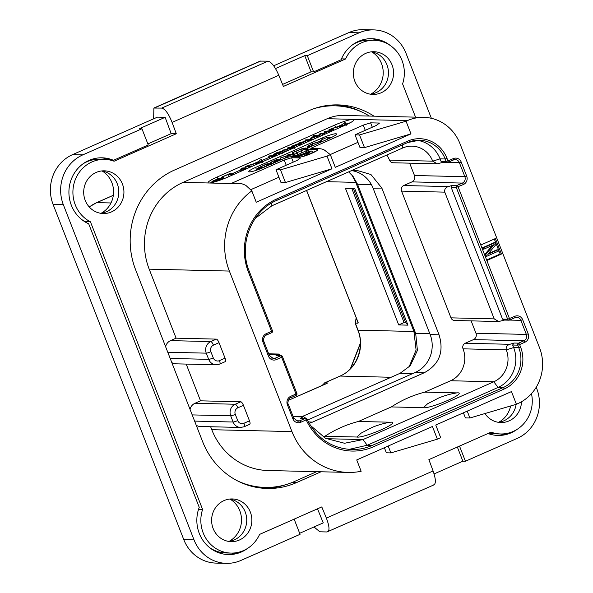<?xml version="1.0" encoding="UTF-8"?>
<svg xmlns="http://www.w3.org/2000/svg" width="593" height="593" viewBox="0 0 593 593"><rect width="100%" height="100%" fill="white"/><g stroke="black" fill="none" stroke-linecap="round" stroke-linejoin="round"><path stroke-width="0.89" d="M359.113 32.815L348.877 32.578A38.137 35.928 -88.6 0 1 363.509 29.65L373.738 29.895A38.137 35.928 91.4 0 0 359.113 32.815L307.307 55.698L304.75 55.638L275.463 68.573M348.877 32.578L273.632 65.816M247.555 548.421A34.327 32.341 -88.6 0 1 228.364 554.551A34.327 32.341 -88.6 0 1 199.241 507.341L88.683 223.783A34.327 32.341 -88.6 0 1 69.64 184.986A34.327 32.341 -88.6 0 1 102.063 157.805A34.327 32.341 -88.6 0 1 113.478 160.31L148.257 144.944L141.942 128.755L139.385 128.688L165.136 117.318L157.456 117.132L72.598 154.617A38.137 35.928 -88.6 0 0 53.118 204.496L183.793 539.645A38.137 35.928 -88.6 0 0 216.089 563.105L226.326 563.35A38.137 35.928 91.4 0 0 240.958 560.422L300.065 534.315L294.143 519.134M498.706 422.253A23.95 22.564 91.4 0 0 510.617 405.968M370.781 94.139A23.95 22.564 91.4 0 0 383.211 73.302A23.95 22.564 91.4 0 0 371.789 51.895M101.144 213.25A23.95 22.564 91.4 0 0 113.574 192.414A23.95 22.564 91.4 0 0 102.152 171.006M229.076 541.365A23.95 22.564 91.4 0 0 241.499 520.528A23.95 22.564 91.4 0 0 230.077 499.121M317.5 508.816L323.252 522.878L299.665 533.3M415.545 117.147L402.588 83.909A32.8 30.903 91.4 0 0 374.227 40.28A32.8 30.903 91.4 0 0 345.586 58.966L283.395 86.437L278.814 75.259L172.089 122.403L176.299 133.751L114.101 161.222A32.8 30.903 91.4 0 0 104.59 159.391A32.8 30.903 91.4 0 0 73.769 184.593A32.8 30.903 91.4 0 0 90.44 221.797L202.598 509.461A32.8 30.903 91.4 0 0 230.959 553.084A32.8 30.903 91.4 0 0 259.593 534.397L321.791 506.926L326.372 518.104C329.634 526.71 329.834 531.328 326.973 531.965L433.913 484.896M314.023 526.955L319.812 531.795L326.973 531.965M141.942 128.755L82.835 154.862A38.137 35.928 91.4 0 0 63.355 204.733L194.022 539.889A38.137 35.928 91.4 0 0 226.326 563.35M172.089 122.403C168.59 113.663 165.136 108.89 161.711 108.096L153.876 108.052L153.646 118.815M165.136 117.318L171.177 133.625L176.299 133.751M153.876 108.052L260.142 61.109L267.977 61.153C271.416 61.939 275.033 66.638 278.814 75.259M431.363 118.296L406.042 53.355A38.137 35.928 91.4 0 0 373.738 29.895M459.516 446.084L465.431 461.265L517.237 438.383A38.137 35.928 91.4 0 0 536.717 388.504L536.22 387.229M434.076 473.926L462.874 461.206L457.351 447.04M465.431 461.265L462.874 461.206M489.136 433.001A32.8 30.903 91.4 0 0 495.481 433.854L500.596 433.972A32.8 30.903 91.4 0 1 491.078 432.141L428.887 459.612L433.09 470.961C436.07 479.693 436.122 484.377 433.238 485.022M500.596 433.972A32.8 30.903 91.4 0 0 531.469 393.648M321.013 471.776L296.456 482.62A76.282 71.857 -88.6 0 1 267.198 488.476A76.282 71.857 -88.6 0 1 202.591 441.555L135.612 269.748A76.282 71.857 -88.6 0 1 174.572 170.006L308.723 110.743A76.282 71.857 -88.6 0 1 337.988 104.894A76.282 71.857 -88.6 0 1 373.975 116.161M484.933 413.551A21.355 20.118 91.4 0 0 500.863 422.535A21.355 20.118 91.4 0 0 509.061 420.897A21.355 20.118 91.4 0 0 521.484 401.765M239.424 540.008A21.355 20.118 91.4 0 0 251.521 516.34A21.355 20.118 91.4 0 0 232.241 498.943A21.355 20.118 91.4 0 0 224.05 500.581A21.355 20.118 91.4 0 0 211.953 524.249A21.355 20.118 91.4 0 0 231.233 541.646A21.355 20.118 91.4 0 0 239.424 540.008M111.499 211.894A21.355 20.118 91.4 0 0 123.596 188.226A21.355 20.118 91.4 0 0 104.316 170.828A21.355 20.118 91.4 0 0 96.125 172.467A21.355 20.118 91.4 0 0 84.028 196.135A21.355 20.118 91.4 0 0 103.301 213.532A21.355 20.118 91.4 0 0 111.499 211.894M381.136 92.782A21.355 20.118 91.4 0 0 393.233 69.114A21.355 20.118 91.4 0 0 373.953 51.717A21.355 20.118 91.4 0 0 365.762 53.355A21.355 20.118 91.4 0 0 353.665 77.023A21.355 20.118 91.4 0 0 372.938 94.42A21.355 20.118 91.4 0 0 381.136 92.782M390.579 45.72A34.327 32.341 -88.6 0 0 371.7 38.693A34.327 32.341 -88.6 0 0 341.094 59.76L313.623 71.894L307.307 55.698M341.457 58.87L345.586 58.966M313.623 71.894L311.066 71.835L282.564 84.421M517.192 429.31A34.327 32.341 -88.6 0 1 498.001 435.44A34.327 32.341 -88.6 0 1 488.002 433.505M496.719 435.381A34.327 32.341 91.4 0 0 506.933 433.431M374.227 40.28L369.105 40.161A32.8 30.903 91.4 0 0 352.516 44.816M380.528 41.125A34.327 32.341 91.4 0 0 370.425 38.693M311.066 71.835L304.75 55.638M81.56 219.41A32.8 30.903 91.4 0 0 85.325 221.671L85.518 222.153M85.325 221.671L90.44 221.797M198.536 509.365L202.598 509.461M110.95 160.251L113.478 160.31M110.891 160.236A34.327 32.341 91.4 0 0 100.788 157.805M171.177 133.625L147.857 143.929M104.59 159.391L99.468 159.272A32.8 30.903 91.4 0 0 82.879 163.927M209.485 547.517A32.8 30.903 91.4 0 0 225.844 552.965L230.959 553.084M227.082 554.492A34.327 32.341 91.4 0 0 237.296 552.543M362.308 112.247A76.282 71.857 91.4 0 0 335.423 104.879M264.641 488.365A76.282 71.857 91.4 0 0 285.789 484.674M322.977 106.214A76.282 71.857 -88.6 0 1 332.48 105.769L335.038 105.828A76.282 71.857 -88.6 0 1 369.38 116.058M316.684 471.672L294.291 481.568A76.282 71.857 -88.6 0 1 265.027 487.416L262.469 487.357A76.282 71.857 -88.6 0 1 250.817 486.06M265.027 487.416A76.282 71.857 -88.6 0 1 237.756 480.997M186.202 364.08L200.53 400.831L240.795 401.787A3.817 1.171 66.2 0 1 243.449 405.338L237.867 407.799A5.033 4.744 91.4 0 0 235.295 414.381A3.817 0.519 158.7 0 1 230.699 415.819L233.108 422.016A8.851 8.339 91.4 0 0 240.61 427.457L200.338 426.5A8.851 8.339 -88.6 0 1 196.231 425.24M210.634 426.745L211.783 429.695A66.364 62.517 -88.6 0 0 267.992 470.516L348.165 472.421A66.364 62.517 91.4 0 0 361.144 471.287L356.727 459.938L432.43 426.493L437.375 439.168L440.695 437.701L435.751 425.025L511.462 391.58L516.407 404.256L517.733 403.67A42.718 40.242 91.4 0 0 539.556 347.809L459.946 143.617A42.718 40.242 91.4 0 0 423.765 117.347A42.718 40.242 91.4 0 0 407.376 120.616L406.049 121.209L410.993 133.877L335.282 167.322L330.338 154.654L327.017 156.115L331.961 168.79L256.25 202.235L251.825 190.887A66.364 62.517 91.4 0 0 229.365 271.06L291.956 431.6A66.364 62.517 91.4 0 0 348.165 472.421M229.365 271.06L149.191 269.163L176.099 338.166L216.363 339.122L210.782 341.583A8.851 8.339 91.4 0 0 206.268 353.154L208.677 359.351A8.851 8.339 91.4 0 0 216.171 364.791L175.906 363.835A8.851 8.339 -88.6 0 1 171.8 362.575M200.53 400.831L194.949 403.292A8.851 8.339 -88.6 0 0 190.042 409.363M216.363 339.122A3.817 1.171 66.2 0 1 219.017 342.672L225.051 358.157A3.817 1.171 66.2 0 1 225.318 361.619L219.736 364.08A3.817 1.171 66.2 0 0 219.477 360.626L225.051 358.157M249.483 420.822A3.817 1.171 66.2 0 1 249.749 424.284L244.168 426.745A3.817 1.171 66.2 0 0 243.908 423.291L249.483 420.822L243.449 405.338M165.61 346.697A8.851 8.339 -88.6 0 1 170.517 340.627L176.099 338.166M149.191 269.163A66.364 62.517 -88.6 0 1 183.089 182.377L327.21 118.719A42.718 40.242 -88.6 0 1 343.592 115.442L423.765 117.347M314.275 108.571A76.282 71.857 -88.6 0 1 335.038 105.828M486.831 260.497L501.441 254.049L495.4 238.556L480.79 245.013L509.506 318.663A1.527 0.467 66.2 0 1 509.609 320.042A1.527 0.467 66.2 0 1 509.543 320.057A1.527 1.438 91.4 0 1 508.957 320.176A1.527 1.527 0 0 0 509.609 320.042L514.924 317.7A1.527 0.467 66.2 0 1 514.857 317.707L509.661 320.005M251.825 190.887L245.769 185.32L241.944 183.778A152.564 20.733 -21.3 0 0 237.504 183.363L231.744 183.222L284.21 160.051L291.571 157.753L293.276 162.119M330.338 154.654L324.771 150.326A152.564 20.733 -21.3 0 0 316.536 148.45L310.776 148.317L363.242 125.138L370.603 122.84L372.308 127.206M327.017 156.115L280.504 169.85L276.004 169.746L297.256 160.355L300.525 157.96L291.571 157.753M227.43 177.248A15.255 2.075 158.7 0 1 209.032 182.992A15.255 2.075 158.7 0 1 208.099 182.674A15.255 2.075 158.7 0 1 217.194 177.011L334.748 125.079A15.255 2.075 158.7 0 1 353.146 119.334A15.255 2.075 158.7 0 1 354.08 119.66A15.255 2.075 158.7 0 1 344.978 125.323L227.43 177.248M406.049 121.209L359.536 134.945L355.037 134.833L376.288 125.449L379.557 123.047L370.603 122.84M322.54 139.318L322.051 138.073A11.445 1.557 158.7 0 1 336.55 134.003A11.445 1.557 158.7 0 1 329.723 138.251L311.792 146.174A7.627 1.038 -21.3 0 0 307.241 149.006A7.627 1.038 -21.3 0 0 307.708 149.169L317.173 149.392A9.918 1.349 158.7 0 1 317.781 149.606A9.918 1.349 158.7 0 1 310.473 153.883A9.918 1.349 158.7 0 1 299.91 157.019L290.444 156.797A7.627 1.038 -21.3 0 0 281.245 159.673L263.314 167.589A11.445 1.557 158.7 0 1 248.815 171.659A11.445 1.557 158.7 0 1 255.635 167.411L256.71 170.161M322.051 138.073L255.635 167.411M330.242 154.573L357.957 142.327M363.242 125.138L365.266 130.319M410.993 133.877L364.48 147.613L359.981 147.509L355.037 134.833M359.536 134.945L364.48 147.613M331.961 168.79L285.448 182.525L280.949 182.422L276.004 169.746M280.504 169.85L285.448 182.525M250.646 189.73L278.925 177.24M284.21 160.051L286.234 165.232M231.982 173.779L240.009 170.235M261.943 160.54L269.148 157.36M273.262 155.544L273.951 155.24M282.083 151.645L282.698 151.378M299.391 144.003L300.169 143.654M309.59 139.496L310.702 138.999M350.144 122.818A15.255 2.075 -21.3 0 0 345.778 124.085M346.008 124.864L345.178 122.625L344.652 122.751L343.288 123.307L342.858 124.285L337.202 126.828L331.702 128.562L343.584 125.575L345.334 123.344L344.874 123.426L345.178 122.625M330.397 129.785L328.959 130.808L324.756 131.483L324.03 131.942L325.283 131.972L323.919 133.04L319.123 134.033L320.101 136.308M307.96 141.675L307.448 140.356L309.842 140.415L311.748 139.548L305.766 139.852L305.061 140.296L306.396 140.333L304.928 141.468L299.91 142.528L300.933 144.781M292.423 148.465L292.942 148.354M290.474 149.399L289.955 148.072L292.134 147.212L288.302 147.568L287.575 148.013L288.961 148.05L287.435 149.184L282.49 150.214L283.461 152.497M268.918 156.189L273.499 156.463L275.434 155.596L269.496 155.885L268.792 156.344L269.948 158.464M262.365 161.815L261.535 159.569L261.009 159.695L259.652 160.251L259.215 161.229L253.567 163.779L248.067 165.506L259.942 162.519L261.691 160.288L261.231 160.377L261.535 159.569M245.554 166.529L248.193 166.729L250.09 165.855L247.407 165.795L245.554 166.529L246.599 168.783M331.88 128.399L331.821 128.859M345.415 125.13L344.852 123.692L345.334 123.344M345.289 125.182L344.726 123.752M342.784 126.294L342.635 125.916M338.625 126.487L342.806 124.612L342.398 125.59L338.625 126.487M319.123 134.033L322.414 133.87L332.74 129.393L333.518 128.903L329.864 129.2L329.048 129.697L330.375 129.734L330.116 130.156M324.149 131.794L324.371 132.817M329.197 129.541L329.397 130.601M333.807 130.26L333.518 128.903M331.939 131.083L331.428 129.756M326.988 133.269L326.469 131.928M311.236 139.533L310.873 138.606L319.279 135.278L314.327 135.3L312.867 136.042L314.29 136.071L310.947 137.873L310.873 138.606L310.947 137.873M312.963 135.901L313.089 136.605M319.612 136.531L319.279 135.278M317.463 137.48L316.936 136.138M312.859 137.724L312.719 137.294L315.083 136.093L315.928 136.116L315.498 136.62L312.859 137.724L312.719 137.294L312.889 137.724M315.335 136.738L315.083 136.093M299.91 142.528L303.408 142.313L307.448 140.356M305.173 140.156L305.425 141.223M311.725 140.015L311.748 139.548M291.926 147.205L291.593 146.352L296.7 144.403L294.395 145.596L293.52 146.397L294.602 146.16L298.939 144.084L298.894 143.521L291.734 146.189M299.465 145.426L298.894 143.521M294.195 148.465L293.372 146.352L294.069 147.813M295.358 145.574L297.152 144.455L295.729 145.478M282.49 150.214L285.893 150.029L289.955 148.072M287.694 147.872L287.939 148.947M292.393 148.554L292.134 147.212M274.359 155.566L274.01 154.677L279.347 153.038L281.623 151.778L281.638 151.222L276.39 152.831L274.085 154.084L274.01 154.677L274.085 154.084M282.135 153.083L281.638 151.222M276.012 153.795L276.975 152.861L279.644 152.104L278.717 153.024L275.982 153.795M275.389 156.063L275.449 155.633M261.772 162.074L261.209 160.636L261.691 160.288M261.646 162.134L261.09 160.696M259.141 163.238L259 162.867M254.99 163.438L259.171 161.555L258.763 162.534L254.99 163.438M249.653 167.434L249.445 166.9L251.899 165.818L249.505 166.737M251.988 166.403L251.899 165.818M249.675 166.626L250.09 165.855M240.558 171.451L240.061 170.176L245.635 167.767L241.929 168.071L241.106 168.575L242.567 168.605L240.565 169.806M241.284 168.397L241.403 169.413M245.917 169.087L245.635 167.767M244.472 169.724L244.027 168.582M243.908 169.969L243.382 168.627M222.034 178.33L221.619 177.263L227.816 174.609L231.967 174.705L233.953 173.823L229.535 173.675L222.175 176.884M234.013 174.342L233.953 173.823M228.631 176.714L227.816 174.609M219.017 180.546L223.946 178.211L219.195 178.263L212.805 181.043L211.871 182.051L215.719 180.887L214.814 181.881M211.849 182.629L211.59 181.962L212.079 182.577M223.479 178.901L223.946 178.211M214.659 181.547L214.629 181.932M216.653 180.984L219.795 179.212L221.374 179.249L217.008 180.531L217.157 180.909M213.917 181.147L217.564 179.153L219.188 179.197L213.762 181.095M220.047 179.842L219.795 179.212M217.824 179.805L217.564 179.153M313.438 152.097L312.4 152.067M307.337 147.872L306.114 148.413M272.365 163.661L267.058 163.787L258.985 167.508C257.065 168.575 256.643 169.124 257.71 169.153L257.147 168.975L257.458 169.909M293.906 154.662L296.834 153.231M306.173 151L306.336 150.081M291.282 156.819L294.217 156.582M327.729 137.094L320.694 140.215L326.78 137.554L331.042 137.658M320.976 140.03L321.006 141.001L320.672 140.207M331.998 137.198L327.707 137.05M327.447 139.259L326.78 137.554M322.214 141.571L321.584 139.941M320.65 142.261L321.236 141.868L321.184 141.001L312.244 143.78L307.589 146.167L307.559 147.086L312.088 146.041M307.782 149.013L306.959 146.901L307.982 148.168M321.339 140.052L321.969 141.675L321.184 141.001M314.327 145.055L308.656 146.597L308.619 145.834L312.533 143.825L320.116 141.482L320.198 142.209L318.478 143.224M308.656 146.597L308.619 145.834L308.916 146.597M320.353 142.083L320.116 141.482L320.198 142.209M292.898 154.232L292.334 152.779L300.777 149.295L304.854 148.598M293.231 154.239L292.638 152.712M292.505 152.623L301.311 148.939L305.514 147.976L305.351 148.887L296.685 152.861L297.375 154.625M306.826 150.244L305.514 147.976M304.617 148.991L304.417 148.458L304.313 149.236L296.685 152.861M280.007 158.146L289.406 155.129L285.581 157.901L290.533 154.654L293.735 154.254L288.346 154.373L290.348 154.654L280.111 158.049L280.489 159.376M288.346 154.373L288.294 155.322M294.158 156.426L293.394 154.469L293.735 154.254M291.356 156.767L290.533 154.654M281.845 159.406L276.842 159.435L270.438 162.423L276.494 159.762L278.614 159.813L273.203 162.326L278.984 159.821L280.8 159.865M270.697 162.245L271.001 163.883M279.266 160.54L278.984 159.821M273.521 162.141L273.492 163.097M276.835 160.629L276.494 159.762M271.928 163.757L271.298 162.148M257.94 169.731L257.71 169.153L262.684 167.863M265.175 166.766L258.303 168.516M258.793 168.664C257.888 168.642 258.222 168.19 259.778 167.315L266.346 164.254L270.638 164.357M267.006 165.958L266.346 164.254M295.581 156.359C294.521 156.322 295.499 155.64 298.516 154.306L306.166 150.844L294.647 156.026L294.602 156.774L298.071 156.011L309.828 151.015L302 154.291L295.158 156.233M294.647 156.026L294.654 156.893M306.544 152.282L306.166 150.844M310.258 151.578L310.006 150.926M310.08 151.66L309.976 150.867M305.988 155.566L315.78 151.245L304.535 156.026L311.525 151.022L298.828 156.626L310.169 151.801L303.579 156.322M312.563 152.483L311.94 150.896M312.481 152.52L311.888 150.985M437.375 439.168L390.861 452.904L386.362 452.793L384.383 447.722M516.407 404.256L469.893 417.991L465.394 417.887L463.415 412.81M390.861 452.904L388.185 446.04M469.893 417.991L467.217 411.127M486.631 259.993L500.158 254.019L494.317 239.031M501.441 254.049L500.158 254.019M492.486 245.339L484.763 254.464L485.504 256.361L486.527 256.391L498.483 251.106L497.987 249.838L487.817 254.33L495.933 244.561L495.192 242.656L483.236 247.941L483.725 249.208L494.154 244.598L485.786 254.486L486.527 256.391M497.987 249.838L496.964 249.816L488.439 253.582M495.192 242.656L494.162 242.633L482.213 247.911L482.702 249.179L483.725 249.208M482.213 247.911L483.236 247.941M484.763 254.464L485.786 254.486M514.976 317.655A4.885 4.596 -88.6 0 1 520.862 320.339L526.354 334.422A4.885 4.596 -88.6 0 1 523.856 340.805L518.549 343.154A1.527 1.438 -88.6 0 0 517.763 345.148L519.609 344.57L520.595 347.105A32.037 30.184 -88.6 0 1 504.228 389.001L373.397 446.796A55.683 52.458 -88.6 0 1 306.173 419.874L300.77 422.26A6.404 6.034 -88.6 0 1 292.883 418.806L287.397 404.722A6.404 6.034 -88.6 0 1 290.666 396.346L295.981 393.997L281.653 357.245L276.338 359.595A6.404 6.034 -88.6 0 1 268.451 356.141L262.966 342.057A6.404 6.034 -88.6 0 1 266.235 333.681L271.55 331.331L248.326 271.764A55.683 52.458 -88.6 0 1 276.768 198.951L407.599 141.156A32.037 30.184 -88.6 0 1 447.026 158.405L448.011 160.94L453.326 158.59A6.404 6.034 -88.6 0 1 461.206 162.045L466.698 176.128A6.404 6.034 -88.6 0 1 463.43 184.505L456.276 187.425L507.667 319.234A1.527 1.438 91.4 0 0 508.957 320.176L504.146 320.057L502.545 319.116L507.667 319.234L514.82 316.314A6.404 6.034 -88.6 0 1 522.7 319.76L528.193 333.844A6.404 6.034 -88.6 0 1 524.916 342.22L519.609 344.57A1.527 0.467 -113.8 0 0 518.549 343.154L513.938 343.043L509.891 344.303C506.978 345.23 505.77 347.083 506.281 349.855A24.409 22.994 -88.6 0 1 493.813 381.773L362.975 439.576L344.54 443.26L325.564 438.323L310.339 425.351M513.938 343.043L512.649 345.022L517.763 345.148L518.756 347.683A30.51 28.746 -88.6 0 1 503.168 387.577L372.337 445.373A54.156 51.02 -88.6 0 1 351.56 449.531C331.443 448.286 316.603 438.183 307.048 419.221L306.952 419.192A1.527 1.438 91.4 0 0 305.113 418.45L299.71 420.837A4.885 4.596 -88.6 0 1 297.834 421.208L293.794 418.243L288.302 404.159C286.827 403.04 289.51 397.147 290.77 397.733A1.527 0.467 66.2 0 1 290.703 397.74M306.173 419.874A1.527 0.467 -113.8 0 0 305.113 418.45L300.859 418.221L305.699 418.332A1.527 1.527 0 0 1 307.048 419.221L306.173 419.874M290.666 396.346A1.527 0.467 66.2 0 1 290.77 397.733L296.085 395.383A1.527 1.527 0 0 0 296.893 393.433L295.981 393.997A1.527 0.467 66.2 0 1 296.085 395.383A1.527 0.467 66.2 0 1 296.018 395.398L290.829 397.688M296.893 393.433L282.468 356.645A1.527 1.438 91.4 0 0 280.593 355.822L275.278 358.172A4.885 4.596 -88.6 0 1 273.403 358.55L269.363 355.578L263.87 341.494C262.395 340.375 265.078 334.482 266.339 335.067A1.527 0.467 66.2 0 1 266.272 335.075M281.653 357.245A1.527 0.467 -113.8 0 0 280.593 355.822L276.368 355.592L281.178 355.711A1.527 1.527 0 0 1 282.564 356.682L281.653 357.245M266.235 333.681A1.527 0.467 66.2 0 1 266.339 335.067L271.653 332.717A1.527 1.527 0 0 0 272.461 330.768L271.55 331.331A1.527 0.467 66.2 0 1 271.653 332.717A1.527 0.467 66.2 0 1 271.587 332.732L266.398 335.023M407.762 142.498A30.51 28.746 -88.6 0 1 419.34 140.215A30.51 28.746 -88.6 0 1 445.18 158.983L446.173 161.518A1.527 1.438 91.4 0 0 448.049 162.334A1.527 0.467 66.2 0 0 448.115 162.326L453.43 159.977A1.527 0.467 66.2 0 1 453.363 159.991L448.175 162.282M448.011 160.94A1.527 0.467 66.2 0 1 448.115 162.326A1.527 1.527 0 0 1 447.463 162.452L442.652 162.341L441.059 161.392L446.173 161.518L448.011 160.94M480.79 245.013L458.115 186.854A1.527 0.467 -113.8 0 0 457.055 185.431L452.452 185.32L451.154 187.306L502.545 319.116M451.154 187.306L456.276 187.425A1.527 1.438 -88.6 0 1 457.055 185.431L462.37 183.081L411.972 181.888A4.885 4.596 91.4 0 0 414.463 175.506L409.652 163.149M494.199 318.878L498.669 321.525L454.586 320.479A4.27 4.025 -88.6 0 1 450.969 317.848L494.199 318.878L444.787 192.139C444.276 189.36 445.484 187.507 448.404 186.587L452.452 185.32M450.969 317.848L401.557 191.116A4.27 4.025 -88.6 0 1 403.737 185.527L411.972 181.888M504.547 320.072L498.669 321.525M323.229 437.011L324.912 436.263A122.047 114.975 91.4 0 1 358.409 421.467L391.328 406.924A122.047 114.975 -88.6 0 1 424.825 392.129L450.576 380.75A24.409 22.994 91.4 0 0 463.044 348.832A4.27 4.025 -88.6 0 1 465.231 343.243L473.466 339.611A4.885 4.596 91.4 0 0 475.957 333.222L471.139 320.872M512.649 345.022L513.642 347.557A30.51 28.746 -88.6 0 1 498.053 387.459L367.223 445.254L349.01 449.398M300.481 418.339L303.483 416.582L305.921 418.354M275.99 355.718L278.843 354.058L281.134 355.704M416.783 140.274A30.51 28.746 -88.6 0 1 440.065 158.857L441.059 161.392M443.053 162.349L437.174 163.809L432.705 161.155L440.065 158.857L445.18 158.983L447.026 158.405M437.174 163.809L393.092 162.764A4.27 4.025 -88.6 0 1 389.475 160.132A24.409 22.994 91.4 0 0 386.769 155.04M309.146 423.335L312.415 422.149L308.367 421.905M350.76 170.947L356.4 170.258L370.944 174.52L381.855 188.092L439.065 334.837C444.209 351.879 439.272 364.517 424.262 372.738L312.415 422.149M255.257 218.394L271.839 205.808L402.669 148.013A24.409 22.994 -88.6 0 1 412.031 146.145A24.409 22.994 -88.6 0 1 432.705 161.155L389.475 160.132M358.409 421.467L390.416 422.223A19.465 2.646 -21.3 0 1 391.61 422.164A19.465 2.646 -21.3 0 1 381.188 429.806A19.465 2.646 -21.3 0 1 357.72 437.13A19.465 2.646 -21.3 0 1 356.919 437.026L361.219 433.075L372.463 427.242A83.909 83.909 0 0 1 386.458 422.942L390.416 422.223M423.335 407.688L427.627 403.744L438.879 397.91A83.909 83.909 0 0 1 452.867 393.604L456.832 392.885A19.465 2.646 158.7 0 1 458.018 392.825A19.465 2.646 158.7 0 1 447.604 400.468A19.465 2.646 158.7 0 1 424.128 407.799A19.465 2.646 158.7 0 1 423.335 407.688L391.328 406.924M456.832 392.885L424.825 392.129M324.912 436.263L356.919 437.026M381.855 188.092L373.086 188.189A28.983 27.308 91.4 0 0 352.02 170.68M373.086 188.189L430.133 334.504A28.983 27.308 91.4 0 1 415.33 372.411L307.441 420.066M348.647 171.881L353.072 176.425L357.542 184.26L415.678 333.392L417.42 350.389L410.26 365.733L400.097 373.293L302.171 416.553M351.864 174.979L355.793 182.37L413.936 331.494L416.093 350.018L408.985 367.111M429.829 333.726L415.678 333.392L413.936 331.494L358.068 330.168A35.091 33.052 -88.6 0 1 340.145 376.058L324.742 382.863L327.536 383.056L288.302 400.386M326.817 383.441L327.521 382.93M326.528 383.604L288.309 400.364M322.481 385.272A126.242 118.926 -88.6 0 0 324.742 382.863L322.199 385.398M306.633 190.442L358.209 322.733L357.957 323.178L355.318 323.111L358.068 330.168A3.817 0.519 158.7 0 1 357.838 330.086C365.08 347.328 356.274 369.491 339.974 376.088L324.579 382.893M398.704 324.927L345.445 188.329L354.718 188.552L407.969 325.149L398.704 324.927L404.085 322.548L405.619 322.585L407.969 325.149M357.957 323.178L357.883 322.11M357.927 322.118L357.92 322.955M356.156 317.67L355.318 323.111A126.242 118.926 91.4 0 0 356.311 318.063M353.346 188.515L405.619 322.585M351.812 188.485L404.085 322.548M498.313 422.298A21.355 20.118 91.4 0 0 503.946 420.778A21.355 20.118 91.4 0 0 516.132 404.337M228.676 541.409A21.355 20.118 91.4 0 0 234.309 539.889A21.355 20.118 91.4 0 0 246.599 517.563A21.355 20.118 91.4 0 0 229.676 499.054M100.751 213.302A21.355 20.118 91.4 0 0 106.377 211.775A21.355 20.118 91.4 0 0 118.674 189.449A21.355 20.118 91.4 0 0 101.751 170.94M370.388 94.191A21.355 20.118 91.4 0 0 376.014 92.664A21.355 20.118 91.4 0 0 388.311 70.337A21.355 20.118 91.4 0 0 371.388 51.828M194.022 539.889L183.793 539.645M63.355 204.733L53.118 204.496M82.835 154.862L72.598 154.617M433.09 470.961L326.372 518.104M267.977 61.153L161.711 108.096M154.551 107.926L260.816 60.983M292.023 482.517L296.456 482.62M237.867 407.799A3.817 1.171 -113.8 0 0 235.213 404.248A8.851 8.339 91.4 0 0 230.699 415.819L192.206 414.907M235.295 414.381L237.711 420.578A3.817 0.519 158.7 0 1 233.108 422.016L194.623 421.104M219.017 342.672L213.436 345.133A5.033 4.744 91.4 0 0 210.863 351.716A3.817 0.519 158.7 0 1 206.268 353.154L167.775 352.242M210.863 351.716L213.28 357.913A3.817 0.519 158.7 0 1 208.677 359.351L170.191 358.439M213.28 357.913A5.033 4.744 91.4 0 0 219.477 360.626M291.956 431.6L211.783 429.695M213.436 345.133A3.817 1.171 -113.8 0 0 210.782 341.583L170.517 340.627M241.944 183.778L183.089 182.377M327.21 118.719L407.376 120.616M217.861 178.715L217.194 177.011M334.748 125.079L335.579 127.213M332.228 128.874L332.087 128.496M345.934 124.893L345.356 123.418M344.185 125.672L344.029 125.271M321.184 135.834L320.561 134.233M334.007 130.171L333.533 128.948M333.184 130.534L332.74 129.393M332.117 131.001L331.635 129.763M329.804 132.024L329.367 130.905M324.764 134.248L324.327 133.129M322.889 135.078L322.414 133.87M315.165 138.495L314.75 137.428M319.746 136.472L319.301 135.33M318.997 136.798L318.574 135.738M317.811 137.324L317.359 136.145M316.558 137.88L316.113 136.738M314.594 137.191L314.275 136.36M302.052 144.284L301.437 142.698M305.803 142.631L305.388 141.557M303.868 143.484L303.408 142.313M292.927 148.317L292.119 146.241M297.167 146.441L296.73 145.322M295.077 147.368L294.602 146.16M294.617 145.47L294.476 145.1M293.505 146.16L293.32 145.685M293.565 148.035L292.772 145.997M284.588 152.001L283.965 150.414M292.616 148.45L292.149 147.257M291.756 148.836L291.311 147.709M291.096 149.125L290.652 147.983M290.674 149.31L290.192 148.08M288.294 150.363L287.864 149.273M286.352 151.222L285.893 150.029M276.679 155.492L276.197 154.239M279.77 154.128L279.347 153.038M277.257 153.58L276.975 152.861M278.784 152.994L278.51 152.297M273.647 156.834L273.499 156.463M248.593 165.825L248.445 165.44M262.299 161.845L261.721 160.362M260.549 162.623L260.394 162.215M250.276 167.159L250.113 166.744M248.645 167.878L248.193 166.729M249.156 167.649L248.734 166.574M241.751 170.925L241.314 169.791M241.433 169.398L241.106 168.575M246.117 168.998L245.658 167.812M245.272 169.368L244.842 168.256M244.183 169.85L243.708 168.634M222.59 178.345L222.123 177.151M234.131 174.29L233.976 173.89M232.486 175.017L232.337 174.646M232.145 175.165L231.967 174.705M223.657 178.263L223.072 176.781M223.376 178.345L222.812 176.899M213.776 182.162L213.576 181.651M218.721 180.383L218.491 179.79M214.622 181.013L214.444 180.569M216.23 180.457L215.985 179.82M308.575 151.385L307.708 149.169M317.173 149.392L317.477 150.17M313.186 145.485L312.533 143.825M317.611 143.602L317.025 142.105M306.114 150.844L305.351 148.887M301.696 152.72L301.074 151.126M297.879 154.402L297.212 152.697M301.37 150.822L300.777 149.295M296.767 153.261L295.944 151.148M294.373 154.417L293.55 152.305M294.588 156.374L293.083 152.549M280.786 159.384L280.281 158.094M294.469 156.144L293.75 154.291M293.498 156.819L292.675 154.706M285.67 157.679L285.211 156.508M271.638 163.89L271.016 162.282M274.344 162.719L274.085 162.059M274.114 162.823L273.855 162.163M273.499 163.09L273.203 162.326M271.787 163.824L271.164 162.215M260.216 168.449L259.778 167.315M264.626 166.981L263.959 165.269M302.452 155.025L302.2 154.388M298.449 156.989L298.071 156.011M306.7 152.216L306.188 150.911M298.991 155.522L298.516 154.306M299.458 157.012L299.302 156.604M514.82 316.314A1.527 0.467 66.2 0 1 514.924 317.7L516.725 317.337M522.7 319.76L520.862 320.339L509.543 320.072M528.193 333.844L526.354 334.422L475.957 333.222M524.916 342.22A1.527 0.467 -113.8 0 0 523.856 340.805L473.466 339.611M520.595 347.105L518.756 347.683L513.642 347.557L506.281 349.855L463.044 348.832M504.228 389.001A1.527 0.467 -113.8 0 0 503.168 387.577L498.053 387.459L493.813 381.773L450.576 380.75M373.397 446.796A1.527 0.467 -113.8 0 0 372.337 445.373L367.223 445.254L362.975 439.576L326.306 438.701M300.77 422.26A1.527 0.467 -113.8 0 0 299.71 420.837L296.018 420.748M292.883 418.806L293.794 418.243M287.397 404.722L288.302 404.159M276.338 359.595A1.527 0.467 -113.8 0 0 275.278 358.172L271.587 358.083M268.451 356.141L269.363 355.578M262.966 342.057L263.87 341.494M248.326 271.764L249.238 271.201C238.134 244.716 251.514 210.685 276.872 200.338A1.527 0.467 66.2 0 1 276.805 200.345M276.768 198.951A1.527 0.467 66.2 0 1 276.872 200.338L407.702 142.542A1.527 0.467 66.2 0 1 407.636 142.55L276.924 200.293M407.599 141.156A1.527 0.467 66.2 0 1 407.702 142.542L419.34 140.215M453.326 158.59A1.527 0.467 66.2 0 1 453.43 159.977L455.231 159.613A4.885 4.596 -88.6 0 1 459.367 162.615L464.86 176.699A4.885 4.596 -88.6 0 1 462.37 183.081A1.527 0.467 -113.8 0 1 463.43 184.505M453.482 159.94A4.885 4.596 -88.6 0 1 455.231 159.613M461.206 162.045L459.367 162.615L448.056 162.349M466.698 176.128L464.86 176.699L414.463 175.506M448.404 186.587L403.737 185.527M509.891 344.303L465.231 343.243M293.194 416.709L302.415 416.923M268.822 354.184L277.783 354.399M271.839 205.808L271.764 202.954M402.669 148.013L402.588 144.803M444.787 192.139L401.557 191.116M439.065 334.837L430.133 334.504M424.262 372.738L415.33 372.411M371.396 184.593L357.542 184.26L355.793 182.37L326.476 181.673M400.097 373.293L412.654 373.59M339.974 376.088A3.817 1.171 -113.8 0 1 340.145 376.058L391.106 377.267M306.737 190.916A126.242 118.926 91.4 0 0 306.284 190.59M350.708 368.431L360.351 343.732M89.224 206.942L96.637 202.658A3.817 1.171 66.2 0 1 96.807 202.628L110.995 202.962M89.276 207.001A42.718 40.242 -88.6 0 1 96.807 202.628L113.345 195.319M237.711 420.578A5.033 4.744 91.4 0 0 243.908 423.291M240.795 401.787L235.213 404.248L194.949 403.292M216.171 364.791L219.736 364.08M345.215 122.64L346.038 124.752M345.393 123.366L346.216 125.479M318.938 134.181L319.76 136.294M323.993 131.928L324.341 132.832M329.011 129.689L329.374 130.616M333.555 128.911L334.037 130.156M310.502 138.473L310.91 139.525M312.822 136.027L313.052 136.62M319.323 135.293L319.775 136.457M299.776 142.646L300.599 144.759M305.017 140.282L305.395 141.238M311.785 139.555L311.925 139.926M291.548 146.338L291.882 147.205M299.25 143.639L300.073 145.752M282.298 150.363L283.128 152.475M287.538 148.005L287.909 148.954M292.171 147.22L292.645 148.443M273.692 154.573L274.077 155.559M281.957 151.334L282.779 153.446M268.748 156.33L269.57 158.442M261.572 159.591L262.402 161.704M261.758 160.31L262.58 162.423M249.371 166.878L249.601 167.456M251.966 165.84L252.158 166.329M245.428 166.64L246.258 168.753M250.179 165.884L250.342 166.307M239.972 170.154L240.491 171.481M245.672 167.782L246.139 168.983M221.552 177.24L221.975 178.33M234.005 173.838L234.168 174.275M223.998 178.234L224.154 178.626M308.234 151.534L307.241 149.006M292.297 152.772L293.127 154.884M287.976 154.588L288.265 155.329M270.401 162.415L271.223 164.528M306.233 150.859L306.751 152.193M310.043 150.881L310.302 151.556M272.461 330.768L249.238 271.201M268.681 353.813L278.843 354.058M293.053 416.338L303.483 416.582M306.559 190.472L358.031 322.429M306.21 190.627L306.789 191.042M355.103 323.089L357.838 330.086M350.352 368.802L360.351 343.199M96.637 202.658L113.345 195.275M240.61 427.457L244.168 426.745"/></g></svg>
